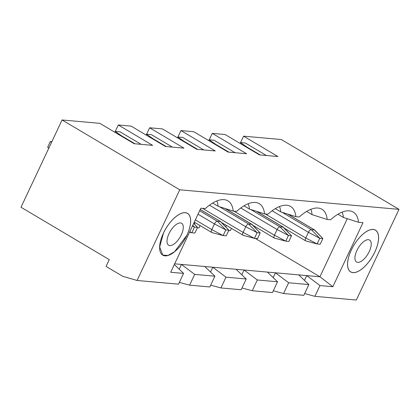 <?xml version="1.0" encoding="UTF-8"?>
<svg xmlns="http://www.w3.org/2000/svg" width="420" height="420" viewBox="0 0 420 420"><rect width="100%" height="100%" fill="white"/><g stroke="black" fill="none" stroke-linecap="round" stroke-linejoin="round"><path stroke-width="0.63" d="M265.251 213.959L305.76 237.993L308.427 232.323A3.187 1.428 120.7 0 1 311.299 229.63L314.386 229.903L322.854 238.555L319.772 238.282L317.105 243.947L320.192 244.225L322.854 238.555L314.816 230.108L287.752 214.1M308.868 284.576L288.645 282.77L283.574 293.538L303.802 295.344L308.868 284.576L298.725 274.885L319.935 276.775L255.323 238.434M174.316 264.542L183.577 273.399L170.693 272.249L200.828 208.21L205.296 208.609A42.084 18.842 120.7 0 1 225.918 199.994A42.084 18.842 120.7 0 1 233.226 211.097L236.618 211.402A42.084 18.842 120.7 0 1 257.24 202.792A42.084 18.842 120.7 0 1 264.548 213.896L267.944 214.195A42.084 18.842 120.7 0 1 288.566 205.585A42.084 18.842 120.7 0 1 295.869 216.689L299.266 216.993A42.084 18.842 120.7 0 1 319.888 208.378A42.084 18.842 120.7 0 1 327.191 219.482L330.587 219.786A42.084 18.842 120.7 0 1 351.209 211.176A42.084 18.842 120.7 0 1 358.517 222.28L362.985 222.679L332.85 286.718L319.935 276.775L347.267 218.694M337.943 214.232L343.371 217.455A38.257 17.131 120.7 0 0 342.143 212.126M306.621 211.439L312.044 214.657A38.257 17.131 120.7 0 0 310.816 209.333M275.3 208.646L280.723 211.864A38.257 17.131 120.7 0 0 279.494 206.535M243.978 205.847L249.401 209.071A38.257 17.131 120.7 0 0 248.173 203.742M212.657 203.054L218.08 206.273A38.257 17.131 120.7 0 0 216.851 200.949M305.76 237.993A3.187 1.428 120.7 0 0 305.676 240.87A3.187 1.428 120.7 0 0 305.839 240.944A3.187 1.428 120.7 0 0 305.965 240.965L317.105 243.947L305.76 237.993M266.406 155.505L245.375 143.026L240.445 142.585L247.054 147.131L259.807 154.697L258.977 154.623M226.38 225.404L225.708 226.826M228.706 230.57L230.307 230.711L231.404 228.386M298.725 274.885L174.662 263.812M197.384 227.771L198.986 227.918L200.078 225.587M358.517 222.28L343.366 217.455M327.191 219.482L312.044 214.657M295.869 216.689L280.723 211.864M264.548 213.896L249.401 209.071M233.226 211.097L218.08 206.273M195.059 222.611L194.387 224.033M240.445 142.585L240.061 143.399M247.054 147.131L246.902 147.457M288.645 282.77L275.42 272.806L273.163 277.594M304.484 280.392L306.742 275.599L319.967 285.569L314.895 296.336L356.333 300.032L399 209.354L281.321 139.529L243.59 136.164L277.909 156.529L259.413 154.88L225.089 134.516L212.268 133.371L246.587 153.736L228.091 152.087L193.767 131.717L180.947 130.573L215.266 150.943L196.77 149.289L162.446 128.924L149.62 127.78L183.944 148.145L165.448 146.496L131.124 126.131L118.298 124.987L152.623 145.352L134.127 143.703L99.802 123.333L62.071 119.968L179.744 189.793L399 209.354M332.85 286.718L319.967 285.569M204.761 266.5L214.898 276.192L194.675 274.386L181.456 264.422L179.198 269.209M236.082 269.294L246.22 278.985L225.997 277.184L212.777 267.215L210.52 272.008M267.404 272.087L277.546 281.783L257.318 279.977L244.099 270.007L241.841 274.801M179.744 189.793L137.078 280.471L178.511 284.167L183.577 273.399M186.884 235.31A24.292 10.878 120.7 0 0 187.535 213.371A24.292 10.878 120.7 0 0 163.396 233.216A24.292 10.878 120.7 0 0 162.745 255.155A24.292 10.878 120.7 0 0 186.884 235.31M374.819 252.079A24.292 10.878 120.7 0 0 375.469 230.139A24.292 10.878 120.7 0 0 351.325 249.984A24.292 10.878 120.7 0 0 350.674 271.924A24.292 10.878 120.7 0 0 374.819 252.079M240.56 142.595L243.59 136.164M283.574 293.538L273.32 290.761M137.078 280.471L122.729 276.308L106.061 266.411L109.258 259.613L21 207.244L62.071 119.968M314.895 296.336L304.642 293.559M194.675 274.386L189.609 285.154L179.351 282.382M189.609 285.154L209.832 286.96L214.898 276.192M225.997 277.184L220.93 287.952L210.672 285.175M246.22 278.985L241.154 289.753L220.93 287.952M257.318 279.977L252.252 290.745L241.994 287.968M277.546 281.783L272.475 292.551L252.252 290.745M233.929 211.16L274.439 235.2L277.106 229.53A3.187 1.428 120.7 0 1 279.977 226.837L283.059 227.11L291.532 235.762L288.451 235.489L285.784 241.154L288.866 241.427L291.532 235.762L283.495 227.315A3.187 1.428 120.7 0 0 283.353 227.199A3.187 1.428 120.7 0 0 283.059 227.11L256.431 211.307M202.608 208.367L243.117 232.402L254.462 238.361L243.322 235.373C242.466 235.121 242.398 234.134 243.117 232.402L245.784 226.737A3.187 1.428 120.7 0 1 248.656 224.039L251.738 224.317L260.211 232.969L257.129 232.691L254.462 238.361L257.544 238.634L260.211 232.969L252.173 224.522A3.187 1.428 120.7 0 0 252.032 224.406A3.187 1.428 120.7 0 0 251.738 224.317L225.109 208.514M195.347 219.849L211.796 229.609L214.463 223.939A3.187 1.428 120.7 0 1 217.334 221.246L220.416 221.519L228.89 230.171L225.808 229.898L223.141 235.562L226.222 235.841L228.89 230.171L220.71 221.613L200.209 209.528M115.274 131.418L118.298 124.987M146.596 134.211L149.62 127.78M177.917 137.004L180.947 130.573M209.239 139.802L212.268 133.371M235.084 152.707L214.053 140.233L209.123 139.792L208.74 140.6M203.763 149.914L182.732 137.434L177.802 136.994L177.418 137.807M172.441 147.121L151.41 134.642L146.48 134.201L146.097 135.014M141.12 144.322L120.089 131.849L115.159 131.407L114.776 132.221M274.439 235.2A3.187 1.428 120.7 0 0 274.349 238.077A3.187 1.428 120.7 0 0 274.517 238.145A3.187 1.428 120.7 0 0 274.643 238.166L285.784 241.154L274.439 235.2M209.123 139.792L215.733 144.333L228.485 151.898L227.656 151.825M243.322 235.373L221.723 222.642M177.802 136.994L184.411 141.54L197.159 149.105L196.334 149.032M211.796 229.609A3.187 1.428 120.7 0 0 211.706 232.486A3.187 1.428 120.7 0 0 211.874 232.559A3.187 1.428 120.7 0 0 212 232.58L223.141 235.562L211.796 229.609M146.48 134.201L153.09 138.747L165.837 146.312L165.013 146.239M191.819 232.769L194.901 233.047L197.568 227.378L194.486 227.105L191.819 232.769L189.556 232.166L191.819 232.769L189.772 231.698M115.159 131.407L121.769 135.954L134.516 143.514L133.691 143.441M186.853 235.305A24.229 10.852 120.7 0 0 187.504 213.423A24.229 10.852 120.7 0 0 163.427 233.216L159.663 246.981L162.776 255.097L168.005 255.449L174.626 251.664L186.853 235.305M374.787 252.073A24.229 10.852 120.7 0 0 375.438 230.191A24.229 10.852 120.7 0 0 351.356 249.984A24.229 10.852 120.7 0 0 350.705 271.866A24.229 10.852 120.7 0 0 374.787 252.073M215.733 144.333L215.581 144.664M184.411 141.54L184.259 141.866M153.09 138.747L152.938 139.072M121.769 135.954L121.616 136.279M181.303 234.811A12.752 5.712 -59.3 0 1 168.63 245.228A12.752 5.712 -59.3 0 1 168.977 233.714A12.752 5.712 -59.3 0 1 181.65 223.293A12.752 5.712 -59.3 0 1 181.303 234.811M369.238 251.58A12.752 5.712 -59.3 0 1 356.564 261.996A12.752 5.712 -59.3 0 1 356.906 250.478A12.752 5.712 -59.3 0 1 369.579 240.061A12.752 5.712 -59.3 0 1 369.238 251.58M48.851 148.05L47.665 147.236L50.332 141.566L51.844 141.703M272.108 210.777L308.427 232.323L319.772 238.282L311.299 229.63L282.098 212.299M240.786 207.979L277.106 229.53L288.451 235.489L279.977 226.837L250.777 209.507M209.465 205.186L245.784 226.737L257.129 232.691L248.656 224.039L219.455 206.714M198.014 214.184L214.463 223.939L225.808 229.898L217.334 221.246L199.637 210.74M192.764 225.346L194.486 227.105L192.439 226.028M193.678 223.403L197.568 227.378L193.715 223.325M51.518 142.385L50.332 141.566L51.728 141.944M284.366 228.228L305.676 240.87M288.052 214.2L314.675 229.997M317.105 243.947L305.839 240.944M253.045 225.435L274.349 238.077M256.73 211.402L283.353 227.199M225.409 208.609L252.032 224.406M194.271 222.143L211.706 232.486M200.235 209.465L220.71 221.613M186.827 213.024L187.504 213.423M162.099 254.698L162.776 255.097M374.761 229.787L375.438 230.191M350.028 271.467L350.705 271.866M285.784 241.154L274.517 238.145M254.462 238.361L243.196 235.352M223.141 235.562L211.874 232.559M47.665 147.236L48.715 148.344"/></g></svg>
